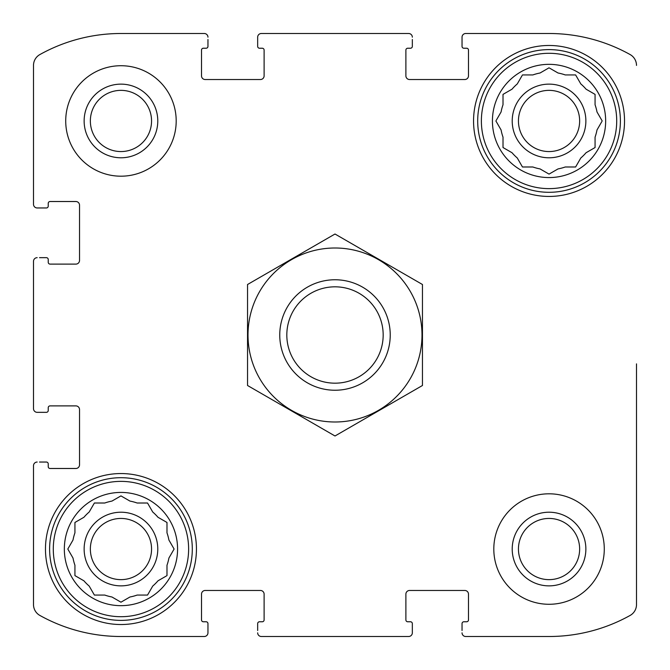 <?xml version="1.0" encoding="UTF-8"?>
<svg xmlns="http://www.w3.org/2000/svg" width="670" height="670" viewBox="0 0 670 670"><rect width="100%" height="100%" fill="white"/><g stroke="black" fill="none" stroke-linecap="round" stroke-linejoin="round"><path stroke-width="1" d="M496.269 120.298L501.085 111.957A48.793 48.793 0 0 1 503.011 104.771L503.011 94.386L512.014 89.185A48.793 48.793 0 0 1 517.274 83.926L522.089 75.584M540.045 168.915L549.04 174.108L540.045 168.915A48.793 48.793 0 0 1 532.859 166.989L522.466 166.989L517.274 157.986A48.793 48.793 0 0 1 512.014 152.727L503.011 147.534L503.011 137.141A48.793 48.793 0 0 1 501.085 129.955L495.892 120.96M601.811 121.613L596.995 129.955A48.793 48.793 0 0 1 595.069 137.141L595.069 147.534L586.074 152.727A48.793 48.793 0 0 1 580.815 157.986L575.614 166.989L565.229 166.989A48.793 48.793 0 0 1 558.043 168.915L549.04 174.108M549.702 68.189L558.043 73.005A48.793 48.793 0 0 1 565.229 74.931L575.614 74.931L580.815 83.926A48.793 48.793 0 0 1 586.074 89.185L595.069 94.386L595.069 104.771A48.793 48.793 0 0 1 596.995 111.957L602.196 120.96M522.466 74.931L532.859 74.931A48.793 48.793 0 0 1 540.045 73.005L549.04 67.804M89.185 586.074L94.386 595.069L89.185 586.074A48.793 48.793 0 0 1 83.926 580.815L74.931 575.614L74.931 565.229A48.793 48.793 0 0 1 73.005 558.043L67.804 549.04L73.005 540.045A48.793 48.793 0 0 1 74.931 532.859L74.931 522.466L83.926 517.274A48.793 48.793 0 0 1 89.185 512.014L94.386 503.011L104.771 503.011A48.793 48.793 0 0 1 111.957 501.085L120.96 495.892L129.955 501.085A48.793 48.793 0 0 1 137.141 503.011L147.534 503.011L152.727 512.014A48.793 48.793 0 0 1 157.986 517.274L166.989 522.466L166.989 532.859A48.793 48.793 0 0 1 168.915 540.045L174.108 549.04L168.915 540.045M166.336 575.999L157.986 580.815A48.793 48.793 0 0 1 152.727 586.074L147.534 595.069L137.141 595.069A48.793 48.793 0 0 1 129.955 596.995L120.96 602.196L111.957 596.995A48.793 48.793 0 0 1 104.771 595.069L94.386 595.069M174.108 549.04L168.915 558.043A48.793 48.793 0 0 1 166.989 565.229L166.989 575.614M90.358 120.96A30.594 30.594 0 0 1 136.253 94.462A30.594 30.594 0 0 1 136.253 147.459A30.594 30.594 0 0 1 90.358 120.96M518.446 549.04A30.594 30.594 0 0 1 564.341 522.541A30.594 30.594 0 0 1 564.341 575.538A30.594 30.594 0 0 1 518.446 549.04M33.5 408.65L33.5 261.35L33.5 408.65A3.685 3.685 0 0 0 37.185 412.335L46.389 412.335A1.843 1.843 0 0 0 48.232 410.492L48.232 407.728A1.843 1.843 0 0 1 50.074 405.886L75.844 405.886A3.685 3.685 0 0 1 79.529 409.571L79.529 464.804A3.685 3.685 0 0 1 75.844 468.489L50.074 468.489A1.843 1.843 0 0 1 48.232 466.647L48.232 463.883A1.843 1.843 0 0 0 46.389 462.04L39.488 462.04M33.5 604.591L33.5 465.725L33.5 604.591A12.428 12.428 0 0 0 39.882 615.445A166.629 166.629 0 0 0 120.96 636.5L204.275 636.5L120.96 636.5M408.65 636.5L261.35 636.5L408.65 636.5A3.685 3.685 0 0 0 412.335 632.815L412.335 623.611A1.843 1.843 0 0 0 410.492 621.768L407.728 621.768A1.843 1.843 0 0 1 405.886 619.926L405.886 594.156A3.685 3.685 0 0 1 409.571 590.471L464.804 590.471A3.685 3.685 0 0 1 468.489 594.156L468.489 619.926A1.843 1.843 0 0 1 466.647 621.768L463.883 621.768A1.843 1.843 0 0 0 462.04 623.611L462.04 630.512M549.04 636.5L465.725 636.5L549.04 636.5A166.629 166.629 0 0 0 630.118 615.445A12.428 12.428 0 0 0 636.5 604.591L636.5 363.869M636.5 453.431L636.5 604.591M630.118 54.555A12.428 12.428 0 0 1 636.5 65.409A12.428 12.428 0 0 0 630.118 54.555A166.629 166.629 0 0 0 549.04 33.5L465.725 33.5L549.04 33.5M261.35 33.5L408.65 33.5L261.35 33.5A3.685 3.685 0 0 0 257.665 37.185L257.665 46.389A1.843 1.843 0 0 0 259.508 48.232L262.272 48.232A1.843 1.843 0 0 1 264.114 50.074L264.114 75.844A3.685 3.685 0 0 1 260.429 79.529L205.196 79.529A3.685 3.685 0 0 1 201.511 75.844L201.511 50.074A1.843 1.843 0 0 1 203.353 48.232L206.117 48.232A1.843 1.843 0 0 0 207.96 46.389L207.96 39.488M120.96 33.5L204.275 33.5L120.96 33.5A166.629 166.629 0 0 0 39.882 54.555A12.428 12.428 0 0 0 33.5 65.409L33.5 204.275L33.5 65.409M39.488 412.335L37.185 412.335M37.185 462.04A3.685 3.685 0 0 0 33.5 465.725M204.275 636.5A3.685 3.685 0 0 0 207.96 632.815L207.96 623.611A1.843 1.843 0 0 0 206.117 621.768L203.353 621.768A1.843 1.843 0 0 1 201.511 619.926L201.511 594.156A3.685 3.685 0 0 1 205.196 590.471L260.429 590.471A3.685 3.685 0 0 1 264.114 594.156L264.114 619.926A1.843 1.843 0 0 1 262.272 621.768L259.508 621.768A1.843 1.843 0 0 0 257.665 623.611L257.665 630.512M207.96 630.512L207.96 632.815M257.665 632.815A3.685 3.685 0 0 0 261.35 636.5M412.335 630.512L412.335 632.815M462.04 632.815A3.685 3.685 0 0 0 465.725 636.5M465.725 33.5A3.685 3.685 0 0 0 462.04 37.185L462.04 46.389A1.843 1.843 0 0 0 463.883 48.232L466.647 48.232A1.843 1.843 0 0 1 468.489 50.074L468.489 75.844A3.685 3.685 0 0 1 464.804 79.529L409.571 79.529A3.685 3.685 0 0 1 405.886 75.844L405.886 50.074A1.843 1.843 0 0 1 407.728 48.232L410.492 48.232A1.843 1.843 0 0 0 412.335 46.389L412.335 39.488M462.04 39.488L462.04 37.185M412.335 37.185A3.685 3.685 0 0 0 408.65 33.5M257.665 39.488L257.665 37.185M207.96 37.185A3.685 3.685 0 0 0 204.275 33.5M33.5 204.275A3.685 3.685 0 0 0 37.185 207.96L46.389 207.96A1.843 1.843 0 0 0 48.232 206.117L48.232 203.353A1.843 1.843 0 0 1 50.074 201.511L75.844 201.511A3.685 3.685 0 0 1 79.529 205.196L79.529 260.429A3.685 3.685 0 0 1 75.844 264.114L50.074 264.114A1.843 1.843 0 0 1 48.232 262.272L48.232 259.508A1.843 1.843 0 0 0 46.389 257.665L39.488 257.665M39.488 207.96L37.185 207.96M37.185 257.665A3.685 3.685 0 0 0 33.5 261.35M176.193 120.96A55.233 55.233 0 0 0 120.96 65.719A55.233 55.233 0 0 0 65.719 120.96A55.233 55.233 0 0 0 120.96 176.193A55.233 55.233 0 0 0 176.193 120.96M604.281 549.04A55.233 55.233 0 0 0 549.04 493.807A55.233 55.233 0 0 0 493.807 549.04A55.233 55.233 0 0 0 549.04 604.281A55.233 55.233 0 0 0 604.281 549.04M45.468 549.04A75.492 75.492 0 0 1 158.706 483.665A75.492 75.492 0 0 1 158.706 614.415A75.492 75.492 0 0 1 45.468 549.04M473.556 120.96A75.492 75.492 0 0 1 586.786 55.585A75.492 75.492 0 0 1 586.786 186.335A75.492 75.492 0 0 1 473.556 120.96M492.425 120.96A56.615 56.615 0 0 1 577.347 71.924A56.615 56.615 0 0 1 577.347 169.987A56.615 56.615 0 0 1 492.425 120.96M481.378 120.96A67.662 67.662 0 0 1 582.875 62.36A67.662 67.662 0 0 1 582.875 179.56A67.662 67.662 0 0 1 481.378 120.96M512.215 120.96A36.825 36.825 0 0 1 567.457 89.068A36.825 36.825 0 0 1 567.457 152.852A36.825 36.825 0 0 1 512.215 120.96M503.011 147.534L503.664 147.911M575.614 166.989L575.999 166.336M518.446 120.96A30.594 30.594 0 0 1 564.341 94.462A30.594 30.594 0 0 1 564.341 147.459A30.594 30.594 0 0 1 518.446 120.96M477.693 120.96A71.347 71.347 0 0 1 584.717 59.169A71.347 71.347 0 0 1 584.717 182.743A71.347 71.347 0 0 1 477.693 120.96M64.337 549.04A56.615 56.615 0 0 1 149.268 500.013A56.615 56.615 0 0 1 149.268 598.076A56.615 56.615 0 0 1 64.337 549.04M53.29 549.04A67.662 67.662 0 0 1 154.787 490.44A67.662 67.662 0 0 1 154.787 607.64A67.662 67.662 0 0 1 53.29 549.04M84.135 549.04A36.825 36.825 0 0 1 139.368 517.148A36.825 36.825 0 0 1 139.368 580.932A36.825 36.825 0 0 1 84.135 549.04M83.926 517.274L74.931 522.466M90.358 549.04A30.594 30.594 0 0 1 136.253 522.541A30.594 30.594 0 0 1 136.253 575.538A30.594 30.594 0 0 1 90.358 549.04M49.614 549.04A71.347 71.347 0 0 1 156.629 487.257A71.347 71.347 0 0 1 156.629 610.831A71.347 71.347 0 0 1 49.614 549.04M512.215 549.04A36.825 36.825 0 0 1 567.457 517.148A36.825 36.825 0 0 1 567.457 580.932A36.825 36.825 0 0 1 512.215 549.04M84.135 120.96A36.825 36.825 0 0 1 139.368 89.068A36.825 36.825 0 0 1 139.368 152.852A36.825 36.825 0 0 1 84.135 120.96M383.173 335A48.173 48.173 0 0 1 310.913 376.724A48.173 48.173 0 0 1 310.913 293.276A48.173 48.173 0 0 1 383.173 335M390.233 335A55.233 55.233 0 0 1 307.379 382.838A55.233 55.233 0 0 1 307.379 287.162A55.233 55.233 0 0 1 390.233 335M335 248.001A86.999 86.999 0 0 1 410.341 378.5A86.999 86.999 0 0 1 259.659 378.5A86.999 86.999 0 0 1 335 248.001M422.46 385.493L422.46 284.507L335 234.014L247.54 284.507L247.54 385.493L335 435.986L422.46 385.493"/></g></svg>
